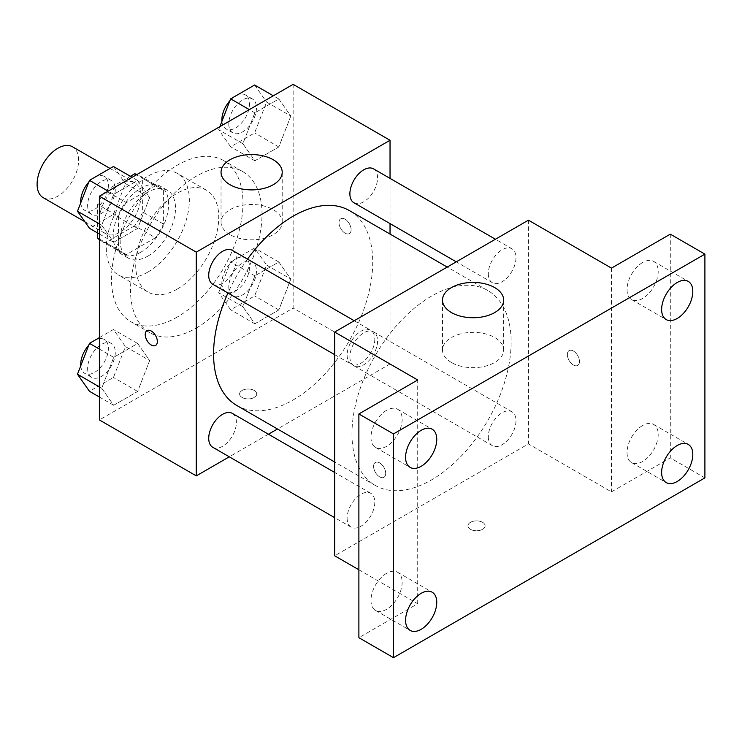<?xml version="1.0" encoding="UTF-8"?>
<svg xmlns="http://www.w3.org/2000/svg" width="742" height="742" viewBox="0 0 742 742"><rect width="100%" height="100%" fill="white"/><g stroke="black" fill="none" stroke-linecap="round" stroke-linejoin="round"><path stroke-width="0.56" stroke-dasharray="3.71 2.78" d="M43.184 197.66A29.355 16.955 120 0 0 72.54 180.705A29.355 16.955 120 0 0 72.54 146.805M99.382 220.179A29.355 16.955 120 0 0 105.466 233.619A29.355 16.955 120 0 0 134.821 216.664A29.355 16.955 120 0 0 134.821 182.764A29.355 16.955 120 0 0 112.2 190.629A29.355 16.955 120 0 0 99.382 220.179M163.398 190.369L142.631 178.386L142.631 212.026A37.898 21.88 120 0 1 134.71 225.754L155.468 237.737A37.898 21.88 120 0 0 163.398 224.01L163.398 190.369A37.898 21.88 120 0 0 159.845 187.355A37.898 21.88 120 0 0 155.468 185.797L126.335 202.612L105.577 190.629L130.397 176.299M142.631 178.386A37.898 21.88 120 0 0 139.088 175.372A37.898 21.88 120 0 0 137.085 174.435M134.71 225.754L105.577 242.569A37.898 21.88 120 0 1 101.2 241.011A37.898 21.88 120 0 1 99.382 239.74M97.647 233.016L97.647 204.356A37.898 21.88 120 0 1 105.577 190.629M155.468 237.737L126.335 254.552L105.577 242.569M99.382 238.989L118.414 249.98L118.414 216.339L97.647 204.356M118.414 249.98A37.898 21.88 120 0 0 121.957 252.994A37.898 21.88 120 0 0 126.335 254.552M126.335 202.612A37.898 21.88 120 0 0 118.414 216.339M140.906 252.141A39.15 22.603 -60 0 1 121.326 254.079A39.15 22.603 -60 0 1 121.326 208.873A39.15 22.603 -60 0 1 160.476 186.27A39.15 22.603 -60 0 1 166.477 217.647A39.15 22.603 -60 0 1 140.906 252.141M147.825 256.138A39.15 22.603 120 0 0 173.396 221.635A39.15 22.603 120 0 0 167.395 190.267A39.15 22.603 120 0 0 137.233 200.757A39.15 22.603 120 0 0 120.139 240.148A39.15 22.603 120 0 0 128.255 258.077A39.15 22.603 120 0 0 147.825 256.138M155.468 185.797L136.435 174.806M163.398 224.01L142.631 212.026M147.825 272.119A58.72 33.9 -60 0 1 118.46 275.022A58.72 33.9 -60 0 1 118.46 207.222A58.72 33.9 -60 0 1 177.18 173.322A58.72 33.9 -60 0 1 186.186 220.374A58.72 33.9 -60 0 1 147.825 272.119M177.236 289.092A58.72 33.9 -60 0 1 147.871 292.005A58.72 33.9 -60 0 1 147.871 224.205A58.72 33.9 -60 0 1 206.591 190.295A58.72 33.9 -60 0 1 215.597 237.347A58.72 33.9 -60 0 1 177.236 289.092M177.236 317.066A92.973 53.674 -60 0 1 130.75 321.666A92.973 53.674 -60 0 1 130.75 214.308A92.973 53.674 -60 0 1 223.722 160.634A92.973 53.674 -60 0 1 237.969 235.131A92.973 53.674 -60 0 1 177.236 317.066M196.268 328.047A92.973 53.674 120 0 0 257.001 246.121A92.973 53.674 120 0 0 242.755 171.625A92.973 53.674 120 0 0 171.105 196.528A92.973 53.674 120 0 0 130.527 290.094A92.973 53.674 120 0 0 149.782 332.657A92.973 53.674 120 0 0 196.268 328.047M290.827 279.048L278.834 309.943L254.868 323.781L242.875 306.734L254.868 275.838L278.834 262L290.827 279.048L278.834 309.943L254.868 323.781L242.875 306.734L254.868 275.838L278.834 262L290.827 279.048L266.601 265.07L254.617 295.965L230.641 309.804L218.658 292.747L230.641 261.852L254.617 248.013L266.601 265.07M290.827 116.04L278.834 146.935L254.868 160.773L242.875 143.716L254.868 112.83L278.834 98.983L290.827 116.04L278.834 146.935L254.868 160.773L242.875 143.716L254.868 112.83L278.834 98.983L290.827 116.04L266.601 102.053L254.617 132.948L230.641 146.786L218.658 129.739L219.855 126.65M293.146 84.328L293.146 308.078L99.382 419.944M149.652 360.556L137.669 391.451L113.693 405.29L101.71 388.233L113.693 357.347L137.669 343.509L149.652 360.556L137.669 391.451L113.693 405.29L101.71 388.233L113.693 357.347L137.669 343.509L149.652 360.556L125.426 346.57L113.443 377.465L89.476 391.303M149.652 197.548L137.669 228.434L113.693 242.282L101.71 225.225L113.693 194.33L137.669 180.492L149.652 197.548L137.669 228.434L113.693 242.282L101.71 225.225L113.693 194.33L137.669 180.492L149.652 197.548L125.426 183.562L113.443 214.457L89.476 228.295M390.032 234.055L390.032 364.007L293.146 308.078M390.032 364.007L277.48 428.987M268.428 434.218L229.287 456.812M242.115 397.471A8.561 4.944 0 0 0 251.445 398.547A8.561 4.944 0 0 0 256.732 393.974A8.561 4.944 0 0 0 248.162 389.031A8.561 4.944 0 0 0 239.601 393.974A8.561 4.944 0 0 0 242.115 397.471A8.561 4.944 0 0 0 251.445 398.537A8.561 4.944 0 0 0 256.732 393.965A8.561 4.944 0 0 0 248.162 389.021A8.561 4.944 0 0 0 239.601 393.965A8.561 4.944 0 0 0 242.115 397.462M236.874 405.54A112.543 64.981 120 0 0 349.417 340.559A112.543 64.981 120 0 0 349.417 210.607M247.522 259.125A112.543 64.981 120 0 0 227.942 293.025M390.032 178.395L390.032 223.602M353.943 202.77A19.57 11.297 120 0 0 373.523 191.464A19.57 11.297 120 0 0 373.523 168.861M349.89 356.819A19.57 11.297 120 0 0 353.943 365.778A19.57 11.297 120 0 0 373.523 354.481A19.57 11.297 120 0 0 373.523 331.878A19.57 11.297 120 0 0 358.442 337.118A19.57 11.297 120 0 0 349.89 356.819M212.778 447.287A19.57 11.297 120 0 0 232.348 435.981A19.57 11.297 120 0 0 232.348 413.377M232.348 250.369A19.57 11.297 -60 0 1 236.401 259.329A19.57 11.297 -60 0 1 227.859 279.029A19.57 11.297 -60 0 1 212.778 284.269M338.992 222.674A8.561 4.944 -120 0 0 342.73 231.291A8.561 4.944 -120 0 0 349.334 233.582A8.561 4.944 -120 0 0 349.334 223.694A8.561 4.944 -120 0 0 340.763 218.751A8.561 4.944 -120 0 0 338.992 222.674A8.561 4.944 -120 0 0 342.73 231.291A8.561 4.944 -120 0 0 349.324 233.591A8.561 4.944 -120 0 0 349.324 223.704A8.561 4.944 -120 0 0 340.763 218.76A8.561 4.944 -120 0 0 338.992 222.674M147.009 330.617L147.009 330.617A8.561 4.944 60 0 1 153.603 332.917A8.561 4.944 60 0 1 157.341 341.533A8.561 4.944 60 0 1 155.57 345.447A8.561 4.944 60 0 1 155.57 345.457L155.57 345.457M230.001 234.639A30.58 17.66 180 0 1 221.042 222.155A30.58 17.66 180 0 1 251.631 204.495A30.58 17.66 180 0 1 282.21 222.155A30.58 17.66 180 0 1 263.327 238.47A30.58 17.66 180 0 1 230.001 234.639M351.968 433.931A112.543 64.981 120 0 0 375.276 485.444A112.543 64.981 120 0 0 487.828 420.473A112.543 64.981 120 0 0 487.828 290.512A112.543 64.981 120 0 0 401.097 320.665A112.543 64.981 120 0 0 351.968 433.931M374.803 339.233A19.57 11.297 -60 0 1 366.26 358.933A19.57 11.297 -60 0 1 351.179 364.174A19.57 11.297 -60 0 1 351.179 341.58A19.57 11.297 -60 0 1 370.75 330.273A19.57 11.297 -60 0 1 374.803 339.233M488.301 436.723A19.57 11.297 120 0 0 492.354 445.682A19.57 11.297 120 0 0 511.924 434.385A19.57 11.297 120 0 0 511.924 411.782A19.57 11.297 120 0 0 496.843 417.023A19.57 11.297 120 0 0 488.301 436.723M347.126 518.231A19.57 11.297 120 0 0 351.179 527.191A19.57 11.297 120 0 0 370.75 515.885A19.57 11.297 120 0 0 370.75 493.291A19.57 11.297 120 0 0 355.668 498.531A19.57 11.297 120 0 0 347.126 518.231M488.301 273.715A19.57 11.297 120 0 0 492.354 282.674A19.57 11.297 120 0 0 511.924 271.368A19.57 11.297 120 0 0 511.924 248.774A19.57 11.297 120 0 0 496.843 254.014A19.57 11.297 120 0 0 488.301 273.715M528.434 220.17L528.434 443.92L334.67 555.786M704.9 477.876L670.295 457.897L611.473 491.863L528.434 443.92M358.887 569.773L417.709 603.728L358.887 637.693M470.474 529.315A8.561 4.944 0 0 0 479.814 530.391A8.561 4.944 0 0 0 485.101 525.818A8.561 4.944 0 0 0 476.531 520.875A8.561 4.944 0 0 0 467.97 525.818A8.561 4.944 0 0 0 470.474 529.315A8.561 4.944 0 0 0 479.814 530.382A8.561 4.944 0 0 0 485.101 525.818A8.561 4.944 0 0 0 476.531 520.875A8.561 4.944 0 0 0 467.97 525.818A8.561 4.944 0 0 0 470.474 529.315M611.473 268.122L611.473 491.863M567.361 354.518A8.561 4.944 -120 0 0 571.099 363.135A8.561 4.944 -120 0 0 577.693 365.435A8.561 4.944 -120 0 0 577.693 355.539A8.561 4.944 -120 0 0 569.133 350.595A8.561 4.944 -120 0 0 567.361 354.518A8.561 4.944 -120 0 0 571.09 363.144A8.561 4.944 -120 0 0 577.693 365.435A8.561 4.944 -120 0 0 577.693 355.548A8.561 4.944 -120 0 0 569.133 350.604A8.561 4.944 -120 0 0 567.352 354.518M417.709 603.728L417.709 379.987M385.701 473.377A8.561 4.944 60 0 1 383.929 477.301A8.561 4.944 60 0 1 375.369 472.357A8.561 4.944 60 0 1 375.369 462.47A8.561 4.944 60 0 1 381.963 464.761A8.561 4.944 60 0 1 385.701 473.377A8.561 4.944 60 0 1 383.939 477.301A8.561 4.944 60 0 1 375.378 472.357A8.561 4.944 60 0 1 375.378 462.47A8.561 4.944 60 0 1 381.972 464.761A8.561 4.944 60 0 1 385.71 473.377M451.451 362.495A30.58 17.66 180 0 1 442.492 350.011A30.58 17.66 180 0 1 473.071 332.351A30.58 17.66 180 0 1 503.66 350.011A30.58 17.66 180 0 1 484.776 366.316A30.58 17.66 180 0 1 451.451 362.495M642.618 425.518A22.037 12.725 120 0 0 628.224 444.94A22.037 12.725 120 0 0 631.6 462.6A22.037 12.725 120 0 0 653.637 449.875A22.037 12.725 120 0 0 653.637 424.433A22.037 12.725 120 0 0 642.618 425.518M642.618 262.51A22.037 12.725 120 0 0 628.224 281.932A22.037 12.725 120 0 0 631.6 299.592A22.037 12.725 120 0 0 653.637 286.866A22.037 12.725 120 0 0 653.637 261.416A22.037 12.725 120 0 0 642.618 262.51M670.295 234.157L670.295 457.897M386.573 573.353A22.037 12.725 120 0 0 372.169 592.775A22.037 12.725 120 0 0 375.554 610.434A22.037 12.725 120 0 0 397.591 597.709A22.037 12.725 120 0 0 397.591 572.258A22.037 12.725 120 0 0 386.573 573.353M386.573 410.335A22.037 12.725 120 0 0 372.169 429.757A22.037 12.725 120 0 0 375.554 447.417A22.037 12.725 120 0 0 397.591 434.691A22.037 12.725 120 0 0 397.591 409.241A22.037 12.725 120 0 0 386.573 410.335M113.443 166.505L125.426 183.562M87.621 205.395A19.57 11.297 120 0 0 91.674 214.355A19.57 11.297 120 0 0 111.244 203.048A19.57 11.297 120 0 0 111.244 180.454A19.57 11.297 120 0 0 96.163 185.695A19.57 11.297 120 0 0 87.621 205.395M137.669 228.434L113.443 214.457M113.693 242.282L99.382 234.018M101.71 225.225L99.382 223.88M113.693 194.33L108.156 191.139M137.669 180.492L132.132 177.292M80.757 202.816A19.57 11.297 120 0 0 84.755 210.357A19.57 11.297 120 0 0 104.325 199.06A19.57 11.297 120 0 0 104.325 176.457A19.57 11.297 120 0 0 88.734 182.244M254.617 85.005L266.601 102.053M228.786 123.886A19.57 11.297 120 0 0 232.84 132.846A19.57 11.297 120 0 0 252.419 121.549A19.57 11.297 120 0 0 252.419 98.946A19.57 11.297 120 0 0 237.338 104.186A19.57 11.297 120 0 0 228.786 123.886M278.834 146.935L254.617 132.948M254.868 160.773L230.641 146.786M242.875 143.716L218.658 129.739M254.868 112.83L249.331 109.63M278.834 98.983L273.297 95.792M221.923 121.308A19.57 11.297 120 0 0 225.92 128.848A19.57 11.297 120 0 0 245.5 117.551A19.57 11.297 120 0 0 245.5 94.948A19.57 11.297 120 0 0 229.909 100.745M99.382 337.638L113.443 329.522L125.426 346.57M87.621 368.403A19.57 11.297 120 0 0 91.674 377.363A19.57 11.297 120 0 0 111.244 366.066A19.57 11.297 120 0 0 111.244 343.463A19.57 11.297 120 0 0 96.163 348.703A19.57 11.297 120 0 0 87.621 368.403M137.669 391.451L113.443 377.465M113.693 405.29L99.382 397.026M101.71 388.233L99.382 386.897M113.693 357.347L99.382 349.083M137.669 343.509L113.443 329.522M80.757 365.825A19.57 11.297 120 0 0 84.755 373.365A19.57 11.297 120 0 0 104.325 362.068A19.57 11.297 120 0 0 104.325 339.465A19.57 11.297 120 0 0 88.734 345.262M228.786 286.904A19.57 11.297 120 0 0 232.84 295.863A19.57 11.297 120 0 0 252.419 284.557A19.57 11.297 120 0 0 252.419 261.954A19.57 11.297 120 0 0 237.338 267.203A19.57 11.297 120 0 0 228.786 286.904M278.834 309.943L254.617 295.965M254.868 323.781L230.641 309.804M242.875 306.734L218.658 292.747M254.868 275.838L230.641 261.852M278.834 262L254.617 248.013M221.867 282.906A19.57 11.297 120 0 0 225.92 291.866A19.57 11.297 120 0 0 245.5 280.559A19.57 11.297 120 0 0 245.5 257.966A19.57 11.297 120 0 0 230.41 263.206A19.57 11.297 120 0 0 221.867 282.906M84.848 221.71L105.466 233.619M110.057 168.462L134.821 182.764M167.395 190.267L160.476 186.27M128.255 258.077L121.326 254.079M159.845 187.355L139.088 175.372M121.957 252.994L101.2 241.011M206.591 190.295L177.18 173.322M147.871 292.005L118.46 275.022M242.755 171.625L223.722 160.634M149.782 332.657L130.75 321.666M282.21 222.155L282.21 172.227M221.042 222.155L221.042 172.227M487.828 290.512L447.213 267.064M375.276 485.444L334.67 462.006M334.67 354.648L351.179 364.174M354.24 320.739L370.75 330.273M511.924 411.782L373.523 331.878M492.354 445.682L353.943 365.778M370.75 493.291L334.67 472.459M351.179 527.191L334.67 517.656M511.924 248.774L495.415 239.239M492.354 282.674L456.265 261.843M503.66 350.011L503.66 300.083M442.492 350.011L442.492 300.083M631.6 462.6L666.195 482.578M653.637 424.433L688.242 444.402M375.554 610.434L410.15 630.412M397.591 572.258L432.187 592.237M375.554 447.417L410.15 467.395M397.591 409.241L432.187 429.219M631.6 299.592L666.195 319.57M653.637 261.416L688.242 281.394M111.244 180.454L104.325 176.457M91.674 214.355L84.755 210.357M252.419 98.946L245.5 94.948M232.84 132.846L225.92 128.848M111.244 343.463L104.325 339.465M91.674 377.363L84.755 373.365M252.419 261.954L245.5 257.966M232.84 295.863L225.92 291.866"/><path stroke-width="1.11" d="M110.057 168.462L72.54 146.805A29.355 16.955 120 0 0 49.918 154.67A29.355 16.955 120 0 0 37.1 184.22A29.355 16.955 120 0 0 43.184 197.66L84.848 221.71M130.397 176.299L134.71 173.814A37.898 21.88 120 0 1 137.085 174.435M99.382 238.989L97.647 237.997A37.898 21.88 120 0 0 99.382 239.74M97.647 237.997L97.647 233.016M136.435 174.806L134.71 173.814M229.287 456.812L196.268 475.882L99.382 419.944L99.382 196.203L293.146 84.328L390.032 140.266L390.032 178.395M277.48 428.987L268.428 434.218M227.942 293.025A112.543 64.981 120 0 0 213.566 354.017A112.543 64.981 120 0 0 236.874 405.54L334.67 462.006M447.213 267.064L349.417 210.607A112.543 64.981 120 0 0 247.522 259.125M390.032 223.602L390.032 234.055M196.268 475.882L196.268 252.141L390.032 140.266M495.415 239.239L373.523 168.861A19.57 11.297 120 0 0 358.442 174.11A19.57 11.297 120 0 0 349.89 193.801A19.57 11.297 120 0 0 353.943 202.77L456.265 261.843M334.67 472.459L232.348 413.377A19.57 11.297 120 0 0 217.267 418.627A19.57 11.297 120 0 0 208.725 438.327A19.57 11.297 120 0 0 212.778 447.287L334.67 517.656M334.67 354.648L212.778 284.269A19.57 11.297 -60 0 1 212.778 261.666A19.57 11.297 -60 0 1 232.348 250.369L354.24 320.739M196.268 252.141L99.382 196.203M230.001 184.712A30.58 17.66 180 0 1 221.042 172.227A30.58 17.66 180 0 1 251.631 154.577A30.58 17.66 180 0 1 282.21 172.227A30.58 17.66 180 0 1 263.327 188.542A30.58 17.66 180 0 1 230.001 184.712M157.341 341.533A8.561 4.944 60 0 1 155.57 345.457A8.561 4.944 60 0 1 146.999 340.513A8.561 4.944 60 0 1 146.999 330.626A8.561 4.944 60 0 1 153.603 332.917A8.561 4.944 60 0 1 157.341 341.533M155.57 345.457A8.561 4.944 60 0 1 147.009 340.504A8.561 4.944 60 0 1 147.009 330.617M358.887 569.773L334.67 555.786L334.67 332.045L528.434 220.17L611.473 268.122L670.295 234.157L704.9 254.135L704.9 477.876L393.492 657.672L358.887 637.693L358.887 413.953L417.709 379.987L334.67 332.045M393.492 657.672L393.492 433.922L358.887 413.953M393.492 433.922L704.9 254.135M451.451 312.567A30.58 17.66 180 0 1 442.492 300.083A30.58 17.66 180 0 1 473.071 282.424A30.58 17.66 180 0 1 503.66 300.083A30.58 17.66 180 0 1 484.776 316.398A30.58 17.66 180 0 1 451.451 312.567M677.223 318.476A22.037 12.725 -60 0 1 666.195 319.57A22.037 12.725 -60 0 1 662.819 301.911A22.037 12.725 -60 0 1 677.223 282.489A22.037 12.725 -60 0 1 688.242 281.394A22.037 12.725 -60 0 1 691.618 299.054A22.037 12.725 -60 0 1 677.223 318.476M421.168 466.301A22.037 12.725 -60 0 1 410.15 467.395A22.037 12.725 -60 0 1 406.774 449.735A22.037 12.725 -60 0 1 421.168 430.314A22.037 12.725 -60 0 1 432.187 429.219A22.037 12.725 -60 0 1 435.573 446.879A22.037 12.725 -60 0 1 421.168 466.301M421.168 629.318A22.037 12.725 -60 0 1 410.15 630.412A22.037 12.725 -60 0 1 406.774 612.744A22.037 12.725 -60 0 1 421.168 593.322A22.037 12.725 -60 0 1 432.187 592.237A22.037 12.725 -60 0 1 435.573 609.896A22.037 12.725 -60 0 1 421.168 629.318M677.223 481.493A22.037 12.725 -60 0 1 666.195 482.578A22.037 12.725 -60 0 1 662.819 464.919A22.037 12.725 -60 0 1 677.223 445.497A22.037 12.725 -60 0 1 688.242 444.402A22.037 12.725 -60 0 1 691.618 462.071A22.037 12.725 -60 0 1 677.223 481.493M99.382 234.018L89.476 228.295L77.483 211.238L89.476 180.352L113.443 166.505L132.132 177.292M99.382 223.88L77.483 211.238M108.156 191.139L89.476 180.352M88.734 182.244A19.57 11.297 120 0 0 80.702 201.397A19.57 11.297 120 0 0 80.757 202.816M219.855 126.65L230.641 98.844L254.617 85.005L273.297 95.792M249.331 109.63L230.641 98.844M229.909 100.745A19.57 11.297 120 0 0 221.867 119.889A19.57 11.297 120 0 0 221.923 121.308M99.382 397.026L89.476 391.303L77.483 374.256L89.476 343.361L99.382 337.638M99.382 386.897L77.483 374.256M99.382 349.083L89.476 343.361M88.734 345.262A19.57 11.297 120 0 0 80.702 364.405A19.57 11.297 120 0 0 80.757 365.825"/></g></svg>
